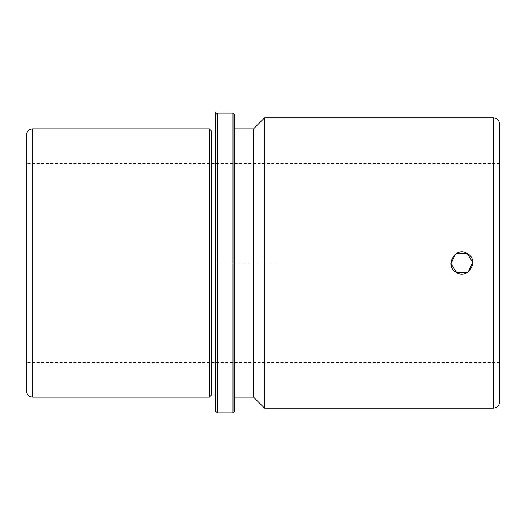 <?xml version="1.0" encoding="UTF-8"?>
<svg xmlns="http://www.w3.org/2000/svg" width="526" height="526" viewBox="0 0 526 526"><rect width="100%" height="100%" fill="white"/><g stroke="black" fill="none" stroke-linecap="round" stroke-linejoin="round"><path stroke-width="0.39" stroke-dasharray="2.63 1.97" d="M468.225 271.843L466.957 272.639M455.431 254.157L456.7 253.361M26.3 310.662L26.3 163.586L26.3 310.662M499.7 310.662L499.7 163.586L499.7 310.662M26.3 135.182L26.3 390.818M209.348 128.87L209.348 397.13M211.557 131.079L211.557 394.921M215.66 199.755L215.66 326.12M215.66 114.668L215.66 411.332M234.596 114.668L234.596 411.332M234.596 198.696L234.596 397.13L234.596 198.696M253.532 128.87L253.532 397.13M264.578 408.176L264.578 117.824M499.7 124.136L499.7 401.864M215.66 131.079L215.66 263L278.78 263M32.612 128.87L32.612 397.13M217.238 113.09L217.238 412.91M233.018 113.09L233.018 412.91M493.388 117.824L493.388 408.176M499.7 362.414L26.3 362.414M499.7 163.586L26.3 163.586"/><path stroke-width="0.79" d="M456.7 253.361L467.062 253.42C479.738 259.574 468.633 279.924 456.594 272.58C443.918 266.426 455.023 246.076 467.062 253.42L472.723 262.31L468.225 271.843M466.957 272.639L456.594 272.58L450.933 263.69L455.431 254.157M26.3 201.721L26.3 135.182C26.675 131.349 28.779 129.245 32.612 128.87L32.612 397.13C28.779 396.755 26.675 394.651 26.3 390.818L26.3 201.721M215.66 199.755L215.66 394.921L211.557 394.921L209.348 397.13L209.348 128.87L32.612 128.87M211.557 394.921L211.557 131.079L209.348 128.87M215.66 411.332L215.66 114.668L217.238 113.09L217.238 412.91L215.66 411.332M233.018 113.09L233.018 412.91L234.596 411.332L234.596 114.668L233.018 113.09L217.238 113.09M234.596 397.13L253.532 397.13L253.532 128.87L234.596 128.87M253.532 128.87L264.578 117.824L264.578 408.176L253.532 397.13M493.388 117.824L493.388 408.176C497.221 407.801 499.325 405.697 499.7 401.864L499.7 124.136C499.325 120.303 497.221 118.199 493.388 117.824L264.578 117.824M215.66 394.921L215.66 112.702L215.66 131.079L211.557 131.079M209.348 397.13L32.612 397.13M233.018 412.91L217.238 412.91M493.388 408.176L264.578 408.176"/></g></svg>
